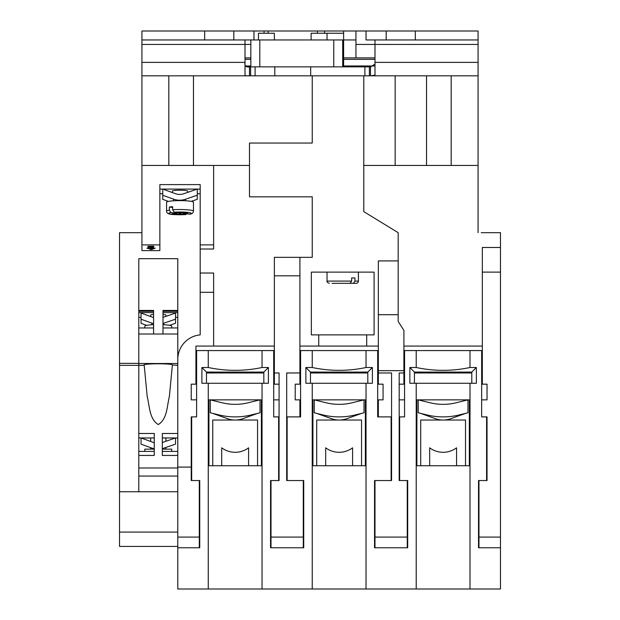 <?xml version="1.0" encoding="UTF-8"?>
<svg xmlns="http://www.w3.org/2000/svg" width="620" height="620" viewBox="0 0 620 620"><rect width="100%" height="100%" fill="white"/><g stroke="black" fill="none" stroke-linecap="round" stroke-linejoin="round"><path stroke-width="0.93" d="M500.479 247.481L482.329 247.481L482.329 272.126L500.479 272.126L500.479 232.686L481.213 232.686M500.479 272.126L500.479 589L177.785 589L177.785 258.679L138.787 258.679L138.795 310.442L153.582 310.442L153.582 334.002L162.99 334.002L162.99 310.442L177.777 310.442L177.777 258.687L138.795 258.687L138.787 363.351L119.52 363.351L119.52 546.421L177.785 546.421M177.785 532.076L119.52 532.076M470.007 589L470.007 465.744L416.221 465.744L416.221 589M366.025 589L366.025 465.744L312.24 465.744L312.24 589M262.043 589L262.043 465.744L208.258 465.744L208.258 589M177.785 359.422A24.653 24.653 0 0 1 200.19 334.878L200.19 292.299L213.637 292.299L213.637 346.076L195.935 346.076L195.935 384.175L191.231 384.175L191.231 399.861L196.61 399.861L196.61 350.563L208.258 350.563L208.258 367.505L201.903 367.505L201.903 383.276L208.258 383.276L208.258 465.744M191.681 416.896L191.681 480.539M196.61 399.861L196.61 416.896L191.231 416.896L191.231 480.539L199.741 480.539L199.741 547.77L177.785 547.77M286.696 416.896L300.591 416.896L300.591 350.563L312.24 350.563L312.24 367.505L305.885 367.505L305.885 383.276L312.24 383.276L312.24 465.744M287.145 416.896L287.145 480.539M270.56 547.77L271.01 547.77L270.56 547.77L270.56 480.539L279.078 480.539L279.078 372.969L274.365 372.969L274.365 275.822L299.917 275.822L299.917 372.969L286.696 372.969L286.696 480.539L303.722 480.539L303.722 547.77L303.281 547.77L303.722 547.77M278.628 480.539L278.628 416.896M279.078 399.861L273.699 399.861L273.699 350.563L262.043 350.563L262.043 367.505L268.406 367.505L268.406 383.276L208.258 383.276M262.043 465.744L262.043 383.276M399.187 416.896L404.565 416.896L404.565 350.563L416.221 350.563L416.221 367.505L409.859 367.505L409.859 383.276L416.221 383.276L416.221 465.744M399.637 416.896L399.637 480.539M374.542 547.77L374.992 547.77L374.542 547.77L374.542 480.539L391.569 480.539L391.569 372.969L378.347 372.969L378.347 370.667L403.899 370.667L403.899 372.969L399.187 372.969L399.187 480.539L407.704 480.539L407.704 547.77L407.255 547.77L407.704 547.77M391.119 480.539L391.119 416.896M391.569 416.896L377.681 416.896L377.681 350.563L366.025 350.563L366.025 367.505L372.387 367.505L372.387 383.276L312.24 383.276M366.025 465.744L366.025 383.276M478.524 547.77L478.524 480.539L478.966 480.539L478.966 547.77L478.524 547.77L500.479 547.77M486.591 480.539L486.591 416.896M478.966 480.539L487.033 480.539L487.033 416.896L481.655 416.896L481.655 350.563L470.007 350.563L470.007 367.505L476.361 367.505L476.361 383.276L416.221 383.276M470.007 465.744L470.007 383.276M199.299 480.539L199.299 547.77L199.741 547.77M199.299 537.083L177.785 537.083M191.231 467.093L177.785 467.093M159.859 193.719L162.766 193.719M197.276 193.719L200.19 193.719M159.859 250.612L141.926 250.612L141.926 244.892L159.859 244.892L159.859 250.612M141.926 232.686L119.52 232.686L119.52 363.351M153.582 312.62L138.787 312.62M138.795 310.442L138.795 311.271L153.582 311.271M162.99 311.271L177.777 311.271L177.777 310.442M177.785 312.62L162.99 312.62M162.99 323.446A17.926 17.794 0 0 0 163.765 323.198L175.545 319.168L175.545 313.061L162.99 317.347M153.582 317.595L141.035 313.061L141.035 319.207L151.776 323.097A17.926 17.794 0 0 0 153.582 323.64M165.897 315.154A7.618 0.93 180 0 0 165.904 315.107A7.618 0.93 180 0 0 163.858 314.472A7.618 0.93 180 0 0 162.99 314.379M153.582 314.379A7.618 0.93 180 0 0 150.668 315.107A7.618 0.93 180 0 0 150.675 315.154M177.785 317.355L175.545 317.355M141.035 317.355L138.787 317.355M177.785 437.96L162.324 437.96M154.256 437.96L138.787 437.96M416.221 350.563L470.007 350.563M416.221 367.505C434.147 371.287 452.081 371.287 470.007 367.505M471.797 383.276L471.797 372.078L414.431 372.078L409.859 367.505M471.797 372.078L476.361 367.505M414.431 372.078L414.431 383.276M374.992 480.539L374.992 547.77L407.255 547.77L407.255 480.539M312.24 350.563L366.025 350.563M312.24 367.505C330.166 371.287 348.099 371.287 366.025 367.505M367.815 383.276L367.815 372.078L310.45 372.078L305.885 367.505M367.815 372.078L372.387 367.505M310.45 372.078L310.45 383.276M271.01 480.539L271.01 547.77L303.281 547.77L303.281 480.539M273.699 399.861L273.699 416.896L279.078 416.896M208.258 350.563L262.043 350.563M208.258 367.505C226.192 371.287 244.117 371.287 262.043 367.505M263.833 383.276L263.833 372.078L206.468 372.078L201.903 367.505M263.833 372.078L268.406 367.505M206.468 372.078L206.468 383.276M403.899 346.076L482.329 346.076M478.074 232.686L478.074 165.455L363.785 165.455M481.655 399.861L487.033 399.861L487.033 384.175L482.329 384.175L482.329 272.126M478.966 537.083L500.479 537.083M274.365 346.076L213.637 346.076M213.637 292.299L213.637 273.025L200.19 273.025L200.19 292.299M200.19 273.025L200.19 184.613L159.859 184.613L159.859 244.892M159.859 189.1L162.766 189.1L162.766 195.246L173.515 199.136A17.926 17.794 0 0 0 185.504 199.245L197.276 195.207L197.276 189.1L200.19 189.1M162.781 189.1L197.268 189.1L183.605 193.773A12.098 12.013 180 0 1 175.514 193.703L162.766 189.1M172.407 192.58L172.407 191.146A7.618 0.93 0 0 1 177.235 190.278A7.618 0.93 0 0 1 185.597 190.511A7.618 0.93 0 0 1 187.643 191.146L187.643 192.394M151.606 249.519L146.893 248.155L149.079 248.566L155.186 248.155L151.606 249.519L151.606 249.101M150.544 246.667L152.272 246.404L147.909 246.249L153.876 246.249L149.071 247.248L153.729 247.217L150.745 247.628L147.909 247.248L150.544 246.667M249.496 165.455L141.926 165.455L141.926 244.892M119.52 491.745L138.787 491.745L138.795 476.059L177.777 476.059L177.777 491.745L138.795 491.745L138.787 363.351M154.256 451.407L138.795 451.407L138.795 455.436L154.256 455.436L154.256 433.481L138.795 433.481L138.795 365.351L119.52 365.351M171.732 327.949L171.732 326.213A13.446 1.635 180 0 0 168.121 325.097A13.446 1.635 180 0 0 162.99 324.678M153.582 324.678A13.446 1.635 180 0 0 144.84 326.213L144.84 327.949M169.547 325.314L175.545 323.268L175.545 319.168M162.99 327.949L177.777 327.949L177.777 433.481L162.324 433.481L162.324 455.436L177.777 455.436L177.777 451.407L162.324 451.407M143.724 365.025L144.212 365.351C142.933 364.421 147.63 363.886 158.286 363.754C168.942 363.886 173.639 364.421 172.36 365.351L169.376 396.506C166.974 405.93 167.338 419.019 158.286 424.545C149.265 419.074 149.591 405.922 147.203 396.513L144.212 365.351L138.795 365.351L138.795 327.949L153.582 327.949M146.746 325.368L141.035 323.307L141.035 319.207M172.848 365.025L177.777 365.351M162.324 448.609A17.926 17.926 0 0 0 163.765 448.175L175.545 444.114L175.545 437.96M175.514 437.96L162.324 442.51M154.256 442.757A12.098 12.098 0 0 1 153.775 442.595L141.058 437.96L141.035 444.153L151.776 448.074A17.926 17.926 0 0 0 154.256 448.779M151.776 448.074C150.311 447.539 150.311 447.539 151.776 448.074L152.822 448.415M171.732 451.407L171.732 449.143L162.324 449.143M154.256 449.143L144.84 449.143L144.84 451.407M138.795 476.059L138.795 455.436M177.777 476.059L177.777 455.436M221.704 465.744L221.704 447.818A22.413 22.413 0 0 0 248.597 447.818L248.597 465.744M325.686 465.744L325.686 447.818A22.413 22.413 0 0 0 352.579 447.818L352.579 465.744M429.668 465.744L429.668 447.818A22.413 22.413 0 0 0 456.56 447.818L456.56 465.744M416.221 399.861L470.007 399.861M404.565 399.861L399.187 399.861M374.992 537.083L407.255 537.083M378.347 372.969L378.347 384.175L383.059 384.175L383.059 399.861L378.347 399.861L378.347 416.896M312.24 399.861L366.025 399.861M299.917 416.896L299.917 399.861L295.213 399.861L295.213 384.175L300.591 384.175M299.917 372.969L299.917 384.175M271.01 537.083L303.281 537.083M208.258 399.861L262.043 399.861M478.074 165.455L478.074 31L317.394 31L317.394 33.24M451.182 75.818L451.182 165.455M363.785 75.818L363.785 211.621L398.18 232.686L398.18 260.919L378.347 260.919L378.347 370.667M378.347 314.704L398.18 314.704L398.18 321.431L403.899 330.39L403.899 370.667M398.18 314.704L398.18 260.919M399.187 384.175L403.899 384.175L403.899 372.969M299.917 275.822L299.917 257.339L274.365 257.339L274.365 275.822M274.365 372.969L274.365 384.175L279.078 384.175M200.19 249.015L213.637 249.015L213.637 244.892L200.19 244.892M195.935 384.175L196.61 384.175M273.699 384.175L274.365 384.175M213.637 165.455L213.637 244.892M168.485 201.415L162.766 199.346L162.766 195.246M191.286 201.361L197.276 199.307L197.276 195.207M150.474 249.124L150.474 249.519M148.567 248.349L148.056 248.155M154.016 248.155L153.481 248.364M149.071 247.124L148.358 247.016M168.818 75.818L168.818 165.455M141.926 165.455L141.926 31L204.678 31L204.678 39.967L259.803 39.967L259.803 66.859L250.837 66.859L250.837 39.967M138.795 334.002L153.582 334.002M162.99 334.002L177.777 334.002M150.668 324.865L151.776 324.663L151.776 323.097M163.339 324.694L165.904 324.865M138.795 467.992L177.777 467.992M138.795 363.506L177.777 363.506M478.524 480.539L478.524 498.464M407.704 480.539L407.704 498.464M403.899 384.175L404.565 384.175M481.655 384.175L482.329 384.175M378.347 399.861L377.681 399.861M300.591 399.861L299.917 399.861M374.542 480.539L374.542 498.464M303.722 480.539L303.722 498.464M270.56 480.539L270.56 498.464M199.741 480.539L199.741 498.464M253.975 39.967L253.975 31L264.058 31L264.058 33.24M342.721 66.859L333.754 66.859L333.754 39.967L342.721 39.967L342.721 66.859L369.388 66.859L369.388 75.818M370.504 75.818L370.504 66.859L371.093 66.859L369.388 66.859M249.496 66.859L248.356 66.859L249.496 66.859L249.496 75.818L250.612 75.818L250.612 66.859L249.496 66.859C245.923 67.433 244.427 65.937 245.008 62.372L245.008 75.051C245.241 75.725 246.737 75.981 249.496 75.818M370.504 66.859L374.976 64.077M478.074 39.967L415.322 39.967L415.322 31M366.025 31L366.025 39.967L415.322 39.967M371.357 75.818L374.992 75.051L374.992 39.967M478.074 75.818L364.901 75.818L364.901 66.859M395.157 165.455L395.157 75.818M274.815 66.859L274.815 75.818L250.612 75.818M248.628 75.818L141.926 75.818M274.815 75.818L364.901 75.818M299.917 257.339L312.24 257.339L312.24 196.834L249.496 196.834L249.496 143.05L312.24 143.05L312.24 75.818M299.917 346.076L378.347 346.076M366.699 346.076L366.699 334.878L374.093 334.878L374.093 272.126L311.341 272.126L311.341 334.878L318.742 334.878L318.742 346.076M426.529 75.818L426.529 165.455M208.932 399.861L208.932 431.233L208.258 431.233M208.932 431.233L208.932 465.744M261.369 465.744L261.369 399.861M262.043 431.233L261.369 431.233M260.005 399.861L248.202 402.768A54.676 54.676 0 0 1 222.1 402.768L210.296 399.861L210.281 412.781L219.108 414.95A67.231 67.231 0 0 0 251.201 414.95L260.028 412.781L260.028 399.861M263.833 372.969L206.468 372.969M261.369 383.276L208.932 383.276M183.195 213.388L188.108 212.831L185.055 212.428L180.133 212.993L174.174 212.21L172.624 209.785L172.624 206.669A13.446 1.635 180 0 0 169.345 207.041L169.345 210.157A13.446 1.635 0 0 0 166.578 211.149L166.578 202.252A13.446 1.635 180 0 1 179.118 200.617L180.203 200.617A13.446 1.635 180 0 1 189.859 201.136A13.446 1.635 180 0 1 193.471 202.252L193.471 211.149C193.246 213.078 191.913 214.086 189.472 214.163L183.195 213.388L183.195 212.644M172.407 200.903L173.515 200.702L173.515 199.136M185.07 200.733L187.643 200.903M193.471 75.818L193.471 165.455M245.008 39.967L245.008 62.372L141.926 62.372M204.678 39.967L141.926 39.967M253.975 31L204.678 31M264.058 31L317.394 31M355.942 39.967L343.612 39.967M418.236 399.861L418.236 412.781L427.064 414.95A67.231 67.231 0 0 0 459.157 414.95L467.992 412.781L467.992 399.861L456.165 402.768A54.676 54.676 0 0 1 430.063 402.768L418.26 399.861M416.896 399.861L416.896 431.233L416.221 431.233M416.896 431.233L416.896 465.744M469.332 465.744L469.332 399.861M470.007 431.233L469.332 431.233M470.007 455.886L469.332 455.886M416.896 455.886L416.221 455.886M377.681 384.175L378.347 384.175M363.987 399.861L352.183 402.768A54.676 54.676 0 0 1 326.081 402.768L314.278 399.861L314.255 412.781L323.09 414.95A67.231 67.231 0 0 0 355.183 414.95L364.01 412.781L364.01 399.861M312.914 399.861L312.914 431.233L312.24 431.233M312.914 431.233L312.914 465.744M365.351 465.744L365.351 399.861M366.025 431.233L365.351 431.233M366.025 455.886L365.351 455.886M312.914 455.886L312.24 455.886M262.043 455.886L261.369 455.886M208.932 455.886L208.258 455.886M274.365 39.967L274.365 33.24L258.455 33.24L258.455 39.967M343.612 31L343.612 66.859M342.721 57.893L374.992 57.893M327.035 39.967L327.035 33.24L311.124 33.24L311.124 39.967M255.099 75.818L255.099 66.859M386.19 39.967L386.19 31M355.942 57.893L355.942 31M310.674 66.859L310.674 75.818M268.096 33.24L268.096 31M366.699 334.878L318.742 334.878M351.664 277.954L354.942 277.954L351.664 277.954L351.664 281.092L350.122 283.332L332.041 283.332M354.942 277.954L354.942 281.092L358.406 281.092A2.24 2.24 0 0 1 356.167 283.332L353.4 283.332L354.942 281.092M350.804 283.332L356.167 283.332M471.797 372.969L414.431 372.969M469.332 383.276L416.896 383.276M257.563 465.744L257.563 420.035L212.745 420.035L212.745 465.744M151.04 249.379L152.613 248.721L149.467 248.721L151.04 249.379M233.81 39.967L233.81 31M324.57 33.24L324.57 31M465.519 465.744L465.519 420.035L420.701 420.035L420.701 465.744M367.815 372.969L310.45 372.969M365.351 383.276L312.914 383.276M361.545 465.744L361.545 420.035L316.719 420.035L316.719 465.744M250.837 57.893L245.008 57.893M343.612 33.24L327.035 33.24M333.754 66.859L259.803 66.859M333.754 39.967L259.803 39.967M212.521 413.331L227.61 418.725A22.413 22.413 0 0 0 234.701 420.035M235.6 420.035A22.413 22.413 0 0 0 242.699 418.725L257.788 413.331M172.624 207.468L169.345 207.041M169.345 210.157L170.895 212.583A11.207 1.364 180 0 0 171.833 214.311A11.207 1.364 180 0 0 185.876 214.543L179.916 213.761L179.916 212.962M185.876 214.543L186.093 214.543C176.328 214.605 166.191 215.528 166.578 211.149M174.995 213.575L174.995 214.319L171.942 213.923L176.855 213.365L170.895 212.583M176.855 213.365L176.855 212.559M420.476 413.331L435.565 418.725A22.413 22.413 0 0 0 442.664 420.035M443.564 420.035A22.413 22.413 0 0 0 450.663 418.725L465.744 413.331M316.502 413.331L331.584 418.725A22.413 22.413 0 0 0 338.683 420.035M339.582 420.035A22.413 22.413 0 0 0 346.681 418.725L361.77 413.331M342.829 283.332L353.4 283.332M174.995 214.319L179.916 213.761M334.637 283.332L339.551 283.332M163.765 324.601L163.765 323.198M478.074 44.446L355.942 44.446M478.074 62.372L374.992 62.372M172.624 209.785A13.446 1.635 0 0 1 189.859 210.033A13.446 1.635 0 0 1 193.471 211.149M185.504 200.647L185.504 199.245M250.837 44.446L141.926 44.446M374.604 65.976L343.612 65.976M250.837 65.976L245.396 65.976M327.035 272.126L327.035 281.092L351.664 281.092M189.147 214.171A11.207 1.364 180 0 0 188.217 212.443A11.207 1.364 180 0 0 174.174 212.21M374.992 59.357L343.612 59.357M250.837 59.357L245.008 59.357M150.668 315.107L150.668 316.541M150.668 437.96L150.668 441.463M165.904 315.107L165.904 316.347M165.904 437.96L165.904 441.277M165.904 447.439L165.904 449.143M150.668 447.663L150.668 449.143M358.406 281.092L358.406 272.126M327.035 281.092C326.639 281.751 327.383 282.495 329.274 283.332"/></g></svg>
